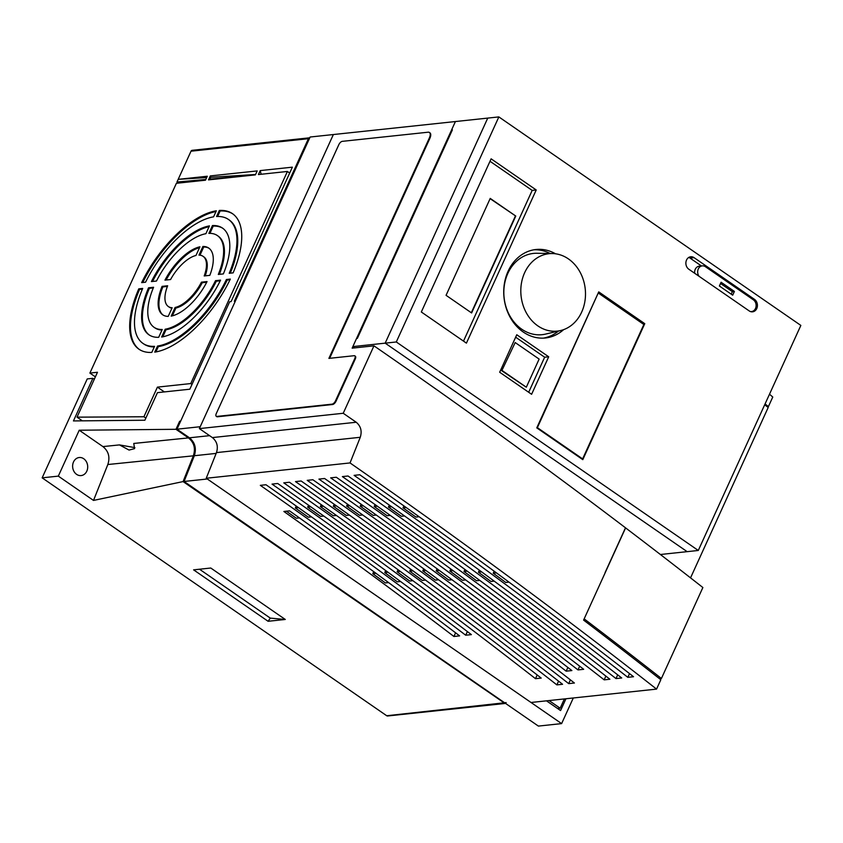<?xml version="1.0" encoding="UTF-8"?>
<svg xmlns="http://www.w3.org/2000/svg" width="843" height="843" viewBox="0 0 843 843"><rect width="100%" height="100%" fill="white"/><g stroke="black" fill="none" stroke-linecap="round" stroke-linejoin="round"><path stroke-width="1.26" d="M660.406 554.504L687.171 551.659L385.177 343.154L487.749 118.094L385.177 343.154L352.848 346.599L455.42 121.54L451.595 129.927L452.396 129.843L357.358 338.38L356.557 338.475L352.142 348.159L373.965 345.841L343.227 413.27L199.359 428.602L212.373 437.58C217.009 441.447 218.369 446.453 216.472 452.607L206.24 478.255L531.016 702.482L656.549 689.11L660.828 679.732A3424.993 1112.497 -155.5 0 0 583.598 620.1L605.253 572.587A3424.993 1112.497 -155.5 0 0 605.126 572.492L625.495 527.802A3424.993 1112.497 -155.5 0 0 373.965 345.841M446.063 295.313L490.226 198.411L515.768 216.05L471.606 312.953L446.063 295.313M501.764 370.751L515.189 342.553L539.13 359.086L526.317 387.222L501.764 370.751L515.189 342.553M490.12 198.663L515.768 216.05M515.368 216.093L471.321 312.742M526.317 387.222L502.365 370.688M354.713 347.885A3995.219 1297.714 -155.5 0 0 352.848 346.599M498.856 116.914L800.85 325.419L698.289 550.468L396.294 341.973L498.856 116.914L333.364 134.543L200.223 426.716L176.988 429.192L189.464 437.802C194.986 442.417 196.609 448.392 194.343 455.726L184.08 481.469L538.382 726.086L561.617 723.61L573.303 697.983M552.365 253.553L536.959 253.269A40.864 33.868 83.9 0 0 507.844 273.385A40.864 33.868 83.9 0 0 510.858 317.6A40.864 33.868 83.9 0 0 545.569 334.091L560.574 330.551A38.926 32.266 -96.1 0 1 527.507 314.85A38.926 32.266 -96.1 0 1 524.631 272.721A38.926 32.266 -96.1 0 1 552.365 253.553A38.926 32.266 -96.1 0 1 581.67 312.1A38.926 32.266 -96.1 0 1 560.574 330.551M698.289 550.468L687.171 551.659L385.177 343.154L396.294 341.973M555.548 253.806A44.489 36.881 83.9 0 0 535.99 249.496A44.489 36.881 83.9 0 0 504.335 283.975A44.489 36.881 83.9 0 0 523.25 332.026A44.489 36.881 83.9 0 0 545.421 337.98A44.489 36.881 83.9 0 0 563.63 329.645M421.321 311.994L491.121 158.832L536.222 189.97L466.421 343.133L421.321 311.994M499.678 372.248L516.77 334.745L548.698 356.789L531.606 394.292L499.678 372.248M536.77 427.865L598.73 291.889L644.769 323.67L582.798 459.646L536.77 427.865M694.084 257.663L754.485 299.36A6.723 5.574 83.9 0 1 757.341 306.62A6.723 5.574 83.9 0 1 752.557 311.826A6.723 5.574 83.9 0 1 749.216 310.93L688.815 269.223A6.723 5.574 83.9 0 1 685.96 261.973A6.723 5.574 83.9 0 1 690.733 256.757A6.723 5.574 83.9 0 1 694.084 257.663L690.048 258.095L701.429 265.956M533.977 249.781A44.489 36.881 -96.1 0 1 550.194 253.511M558.456 331.057A44.489 36.881 -96.1 0 1 543.387 338.127M490.004 161.276L532.186 190.402L463.502 341.109M515.653 337.189L544.652 357.221L528.677 392.28M642.956 323.86L644.769 323.67M532.186 190.402L536.222 189.97M544.652 357.221L548.698 356.789M688.763 257.442A6.723 5.574 -96.1 0 1 690.048 258.095M699.068 276.304A6.354 5.269 -96.1 0 1 697.983 269.781A6.354 5.269 -96.1 0 1 702.272 265.861L699.237 266.188A6.354 5.269 83.9 0 0 694.706 273.29M702.272 265.861A6.354 5.269 -96.1 0 1 705.433 266.715L753.326 299.781A6.354 5.269 -96.1 0 1 756.034 306.641A6.354 5.269 -96.1 0 1 751.513 311.573A6.354 5.269 -96.1 0 1 750.407 311.552M719.385 285.998L721.092 282.247L734.401 291.436L732.693 295.187L719.385 285.998M720.533 283.469L732.377 291.646L734.401 291.436M732.377 291.646L731.229 294.175M598.635 293.259L643.862 324.492L582.618 458.898L537.381 427.664L598.087 293.322M581.839 458.982L582.618 458.898M536.833 427.728L537.381 427.664M167.399 286.43L162.857 286.915A40.538 18.462 -55.4 0 0 163.089 315.05M171.951 308.19A30.517 13.899 124.6 0 1 169.169 307.094L168.368 306.546A30.517 13.899 -55.4 0 0 172.151 307.748L168.21 316.399A40.538 18.462 -55.4 0 1 162.678 314.787A40.538 18.462 -55.4 0 1 162.067 286.367L167.652 285.766A30.517 13.899 -55.4 0 0 168.368 306.546M206.704 282.247L202.246 282.721A30.517 13.899 124.6 0 1 175.902 308.022L175.102 307.474A30.517 13.899 -55.4 0 0 201.445 282.163L207.041 281.573A40.538 18.462 -55.4 0 1 171.171 316.114L175.102 307.474M172.341 315.851L175.902 308.022M220.234 280.803L216.314 281.214A55.733 25.385 124.6 0 1 165.997 329.761L165.196 329.213A55.733 25.385 -55.4 0 0 215.513 280.666L220.56 280.129A64.795 29.516 -55.4 0 1 161.645 337.021L165.196 329.213M162.783 336.81L165.997 329.761M230.013 279.76L227.21 280.055A75.29 34.3 124.6 0 1 158.326 346.61L157.525 346.051A75.29 34.3 -55.4 0 0 226.409 279.507L230.329 279.086A82.34 37.514 -55.4 0 1 154.754 352.121L157.525 346.051M155.892 351.931L158.326 346.61M244.143 176.082L209.833 179.116L210.613 179.654M255.577 174.48L210.666 177.304L209.833 179.116M232.889 213.953A82.34 37.514 -55.4 0 0 220.118 211.003L217.62 216.482M220.118 211.003L219.317 210.455A82.34 37.514 -55.4 0 1 232.489 213.669A82.34 37.514 -55.4 0 1 233.132 272.869L229.212 273.29A75.29 34.3 -55.4 0 0 228.485 219.465L229.285 220.023A75.29 34.3 124.6 0 1 230.287 273.174M215.998 211.54A82.34 37.514 -55.4 0 0 142.773 282.5M142.414 289.096L139.569 289.391A82.34 37.514 -55.4 0 0 139.327 349.455M154.301 346.937A75.29 34.3 124.6 0 1 143.732 343.944L142.931 343.386A75.29 34.3 -55.4 0 0 154.564 346.357L151.793 352.416A82.34 37.514 -55.4 0 1 138.926 349.192A82.34 37.514 -55.4 0 1 138.779 288.843L142.699 288.432A75.29 34.3 -55.4 0 0 142.931 343.386M222.921 228.39A64.795 29.516 -55.4 0 0 213.237 226.114L209.928 233.353M213.237 226.114L212.436 225.555A64.795 29.516 -55.4 0 1 222.52 228.105A64.795 29.516 -55.4 0 1 223.363 273.912L218.305 274.449A55.733 25.385 -55.4 0 0 217.378 235.566L218.168 236.114A55.733 25.385 124.6 0 1 219.37 274.344M209.106 226.672A64.795 29.516 -55.4 0 0 152.551 281.457M153.31 287.937L149.337 288.359A64.795 29.516 -55.4 0 0 149.295 335.019M161.993 330.045A55.733 25.385 124.6 0 1 154.838 327.843L154.048 327.295A55.733 25.385 -55.4 0 0 162.235 329.497L158.684 337.316A64.795 29.516 -55.4 0 1 148.895 334.755A64.795 29.516 -55.4 0 1 148.537 287.8L153.595 287.263A55.733 25.385 -55.4 0 0 154.048 327.295M209.127 248.358A40.538 18.462 -55.4 0 0 203.711 247.01L199.991 255.176M203.711 247.01L202.91 246.462A40.538 18.462 -55.4 0 1 208.737 248.074A40.538 18.462 -55.4 0 1 209.812 275.355L204.196 275.956A30.517 13.899 -55.4 0 0 203.047 256.314L203.848 256.873A30.517 13.899 124.6 0 1 205.228 275.84M199.538 247.652A40.538 18.462 -55.4 0 0 166.113 280.013M119.464 444.904L102.92 446.59C108.568 451.153 110.201 457.138 107.83 464.525L93.51 500.426L183.079 481.585L193.342 455.831C195.724 448.455 194.09 442.47 188.442 437.907L133.774 443.45L134.553 448.634L129.053 450.067L119.464 444.904L134.88 447.633M199.496 569.225L270.318 618.119L268.106 621.291L193.605 569.857L210.782 568.024L285.282 619.468L270.318 618.119M268.106 621.291L285.282 619.468M264.428 173.921L261.035 174.28M76.608 474.367A9.083 7.524 83.9 0 0 81.318 475.557A9.083 7.524 83.9 0 0 87.598 468.434A9.083 7.524 83.9 0 0 83.731 458.74A9.083 7.524 83.9 0 0 79.4 457.507A9.083 7.524 83.9 0 0 72.761 464.451A9.083 7.524 83.9 0 0 76.608 474.367M206.683 177.557L178.189 179.348L176.967 182.035L178.484 183.079M205.808 179.475L176.967 182.035M183.079 481.585L505.02 703.473L387.622 715.981A1.812 1.507 -96.1 0 1 386.716 715.739L42.15 477.844L58.315 476.126L93.51 500.426M386.716 715.739L506.148 702.598M162.857 286.915L162.067 286.367M202.246 282.721L201.445 282.163M216.314 281.214L215.513 280.666M227.21 280.055L226.409 279.507M210.666 177.304L210.318 175.913L257.199 170.918L255.387 174.88L208.516 179.875L210.318 175.913M228.485 219.465A75.29 34.3 -55.4 0 0 216.556 216.525L219.317 210.455M216.345 210.792A82.34 37.514 -55.4 0 0 141.645 282.626L145.565 282.205A75.29 34.3 -55.4 0 1 213.574 216.851L216.345 210.792M139.569 289.391L138.779 288.843M217.378 235.566A55.733 25.385 -55.4 0 0 208.874 233.363L212.436 225.555M209.454 225.892A64.795 29.516 -55.4 0 0 151.413 281.583L156.471 281.046A55.733 25.385 -55.4 0 1 205.892 233.701L209.454 225.892M149.337 288.359L148.537 287.8M203.047 256.314A30.517 13.899 -55.4 0 0 198.969 255.102L202.91 246.462M199.928 246.809A40.538 18.462 -55.4 0 0 164.965 280.139L170.581 279.539A30.517 13.899 -55.4 0 1 195.976 255.461L199.928 246.809M309.781 137.799A1.812 1.507 83.9 0 0 308.412 138.695L191.013 151.203A1.812 1.507 -96.1 0 1 192.151 150.317L309.55 137.809M188.442 437.907L175.976 429.298L179.643 421.237L180.655 421.131L235.345 301.13L234.333 301.236L308.412 138.695M179.643 421.237L180.381 421.742M102.92 446.59L79.231 430.225L175.976 429.298M79.231 430.225L58.315 476.126M94.3 379.245L92.867 378.317L87.24 378.918L42.15 477.844M92.867 378.317L73.446 420.931L144.88 420.236L157.451 392.648L189.823 389.203L229.686 301.731L231.108 301.583L292.363 167.167L260.224 170.592L261.109 174.122M191.013 151.203L178.189 179.348L207.283 176.24L205.481 180.202L176.387 183.3L89.895 373.08L97.472 372.269L77.019 417.159L143.911 416.758L157.409 387.127L190.75 383.565L287.41 171.466L258.422 174.554L260.224 170.592M287.41 171.466L289.686 173.036M190.75 383.565L192.004 384.429M157.409 387.127L164.353 391.911M143.911 416.758L145.86 418.107M77.019 417.159L82.361 420.847M89.895 373.08L95.385 376.863M199.359 428.602L333.364 134.543L310.129 137.019L176.988 429.192M184.08 481.469L207.315 478.993L561.617 723.61M546.485 700.839L560.574 710.565L565.948 698.763M557.55 708.478L560.152 708.204L564.378 698.931M549.088 700.565L560.152 708.204M765.054 403.966A3997.759 1298.547 24.5 0 1 768.426 406.558L772.768 397.032L769.501 394.208M768.426 406.558L767.183 406.684M656.549 689.11A3424.993 1112.497 -155.5 0 0 350.035 462.933L360.267 437.285C362.174 431.131 360.825 426.126 356.22 422.248A3424.993 1112.497 -155.5 0 0 343.227 413.27M206.24 478.255L350.035 462.933M616.001 678.583L621.712 677.983A3392.664 1102.001 -155.5 0 0 348.033 476L342.374 476.601A3382.495 1098.692 -155.5 0 1 616.001 678.583L617.708 674.853M604.178 679.848L609.889 679.237A3371.6 1095.162 -155.5 0 0 336.315 477.254L330.656 477.855A3361.431 1091.854 -155.5 0 1 604.178 679.848L605.875 676.107M568.698 683.631L574.41 683.02A3308.406 1074.625 -155.5 0 0 301.151 480.995L295.493 481.595A3298.237 1071.327 -155.5 0 1 568.698 683.631L570.405 679.89M556.865 684.885L562.576 684.284A3287.342 1067.786 -155.5 0 0 289.434 482.249L283.775 482.849A3277.173 1064.488 -155.5 0 1 556.865 684.885L558.572 681.144M627.824 677.329L633.536 676.718A3413.739 1108.84 -155.5 0 0 359.761 474.757L354.102 475.357A3403.56 1105.542 -155.5 0 1 627.824 677.329L629.521 673.599M324.597 478.497L318.939 479.098A3340.366 1085.015 -155.5 0 1 577.992 669.911L583.693 669.31A3350.535 1088.313 -155.5 0 0 324.597 478.497M312.869 479.751L307.21 480.352A3319.302 1078.165 -155.5 0 1 566.169 671.176L571.881 670.564A3329.471 1081.474 -155.5 0 0 312.869 479.751M265.988 484.746L260.329 485.347A3235.034 1050.8 -155.5 0 1 465.705 635.222L471.395 634.621A3245.213 1054.098 -155.5 0 0 265.988 484.746M459.614 635.875L453.924 636.486A3213.969 1043.961 -155.5 0 0 283.87 511.469L289.528 510.858A3224.138 1047.259 -155.5 0 1 459.614 635.875M277.705 483.492L272.047 484.103A3256.109 1057.638 -155.5 0 1 535.495 678.678L541.206 678.078A3266.277 1060.947 -155.5 0 0 277.705 483.492M494.167 571.196L493.25 573.208A3403.56 1105.542 -155.5 0 1 505.779 582.471L508.993 582.134M419.097 516.738L415.957 517.065A3403.56 1105.542 -155.5 0 0 403.038 507.844L403.913 505.905M494.198 581.133L490.995 581.48A3382.495 1098.692 -155.5 0 0 478.445 572.218L479.361 570.195M404.514 515.948L401.373 516.285A3382.495 1098.692 -155.5 0 0 388.444 507.054L389.329 505.126M391.574 506.717L388.444 507.054M377.316 506.169L374.187 506.495A3361.431 1091.854 -155.5 0 1 387.127 515.726L390.267 515.389M363.375 505.842L360.246 506.179A3340.366 1085.015 -155.5 0 1 373.196 515.4L376.326 515.062M349.75 505.747L346.631 506.085A3319.302 1078.165 -155.5 0 1 359.582 515.305L362.711 514.968M336.452 505.884L333.333 506.211A3298.237 1071.327 -155.5 0 1 346.283 515.431L349.423 515.105M323.47 506.243L320.351 506.569A3277.173 1064.488 -155.5 0 1 333.312 515.79L336.441 515.463M310.814 506.822L307.684 507.159A3256.109 1057.638 -155.5 0 1 320.646 516.38L323.786 516.042M298.464 507.634L295.345 507.971A3235.034 1050.8 -155.5 0 1 308.306 517.191L311.436 516.854M406.168 507.507L403.038 507.844M299.413 517.887L296.272 518.224A3213.969 1043.961 -155.5 0 0 286.399 511.195M464.914 569.468L463.998 571.48A3361.431 1091.854 -155.5 0 1 476.558 580.743L479.762 580.405M375.061 504.567L374.187 506.495M467.201 571.143L463.998 571.48M481.638 571.87L478.445 572.218M453.113 570.669L449.92 571.017A3340.366 1085.015 -155.5 0 1 462.47 580.279L465.673 579.942M439.372 570.469L436.179 570.806A3319.302 1078.165 -155.5 0 1 448.75 580.068L451.953 579.731M426 570.521L422.807 570.859A3298.237 1071.327 -155.5 0 1 435.367 580.121L438.571 579.784M412.965 570.827L409.772 571.175A3277.173 1064.488 -155.5 0 1 422.343 580.437L425.546 580.089M400.299 571.406L397.106 571.744A3256.109 1057.638 -155.5 0 1 409.666 581.006L412.87 580.669M387.97 572.228L384.777 572.576A3235.034 1050.8 -155.5 0 1 397.348 581.839L400.541 581.491M496.443 572.871L493.25 573.208M375.999 573.324L372.806 573.661A3213.969 1043.961 -155.5 0 1 385.367 582.924L388.57 582.587M450.836 569.004L449.92 571.017M361.12 504.251L360.246 506.179M579.689 666.191L577.992 669.911M437.096 568.793L436.179 570.806M347.506 504.156L346.631 506.085M567.866 667.456L566.169 671.176M423.723 568.846L422.807 570.859M334.207 504.283L333.333 506.211M410.689 569.162L409.772 571.175M321.225 504.641L320.351 506.569M398.022 569.731L397.106 571.744M308.57 505.231L307.684 507.159M537.202 674.948L535.495 678.678M385.694 570.563L384.777 572.576M296.22 506.042L295.345 507.971M467.38 631.565L465.705 635.222M373.723 571.649L372.806 573.661M455.589 632.819L453.924 636.486M690.543 577.876L768.194 407.475A3997.759 1298.547 24.5 0 0 764.685 404.766M659.489 678.689L661.418 678.478L702.872 587.518A3424.993 1112.497 -155.5 0 0 625.601 527.897L625.443 527.908M605.242 572.587L625.601 527.897M661.418 678.478A3424.993 1112.497 -155.5 0 0 584.157 618.867M329.634 358.317L429.856 138.389A7.26 3.309 124.6 0 0 429.941 132.846L429.414 132.477A7.26 3.309 -55.4 0 0 428.128 132.203L342.258 141.35A3.635 1.654 -55.4 0 0 338.812 144.69L216.303 413.513A3.635 1.654 -55.4 0 0 216.261 416.284A3.635 1.654 -55.4 0 0 216.904 416.421L332.079 404.155A3.635 1.654 -55.4 0 0 335.525 400.804L354.755 358.612A3.635 1.654 -55.4 0 0 354.798 355.841A3.635 1.654 -55.4 0 0 354.155 355.704L328.896 358.391L429.329 138.02A7.26 3.309 -55.4 0 0 429.414 132.477M355.019 356.083A3.635 1.654 124.6 0 1 355.325 356.21A3.635 1.654 124.6 0 1 355.282 358.981L336.051 401.173A3.635 1.654 124.6 0 1 332.606 404.514L217.431 416.79A3.635 1.654 124.6 0 1 216.788 416.653A3.635 1.654 124.6 0 1 216.567 416.41M752.957 299.518L754.485 299.36M193.342 455.831L107.83 464.525M216.156 453.397L194.343 455.726M209.591 435.662L189.464 437.802M360.267 437.285L216.472 452.607M356.22 422.248L212.373 437.58M429.329 138.02L429.856 138.389M354.755 358.612L355.282 358.981M335.525 400.804L336.051 401.173M332.079 404.155L332.606 404.514M216.904 416.421L217.431 416.79M751.513 311.573L750.723 311.657M355.325 356.21L354.798 355.841M216.788 416.653L216.261 416.284"/></g></svg>
